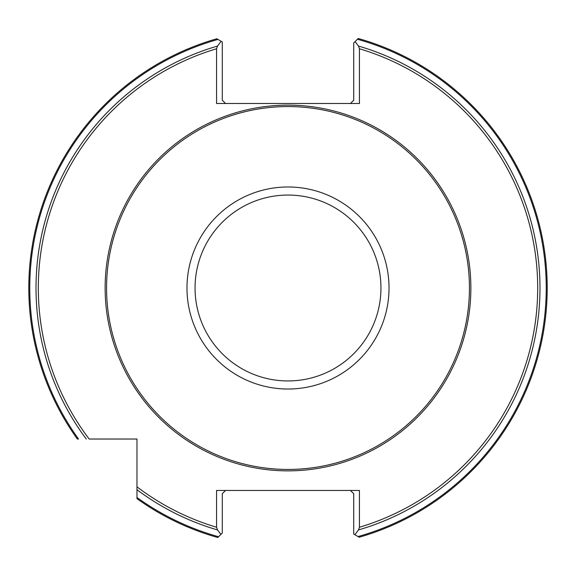 <?xml version="1.0" encoding="UTF-8"?>
<svg xmlns="http://www.w3.org/2000/svg" width="576" height="576" viewBox="0 0 576 576"><rect width="100%" height="100%" fill="white"/><g stroke="black" fill="none" stroke-linecap="round" stroke-linejoin="round"><path stroke-width="0.86" d="M469.44 288A181.44 181.44 0 0 0 288 106.56A181.44 181.44 0 0 0 106.56 288A181.44 181.44 0 0 0 288 469.44A181.44 181.44 0 0 0 469.44 288M217.786 537.509A259.2 259.2 0 0 1 136.973 498.65L136.973 486.828L136.973 498.65A259.2 259.2 0 0 0 217.786 537.509L220.903 534.398L217.526 529.934L216.569 527.249L216.569 490.464L359.431 490.464L359.431 527.249L358.474 529.934L354.859 534.715L359.172 537.235A259.2 259.2 0 0 0 358.214 38.491L355.097 41.602L358.474 46.066L359.431 48.751L359.431 103.5L216.569 103.5L216.569 48.751L217.526 46.066L221.141 41.285L216.828 38.765A259.2 259.2 0 0 0 77.35 439.027L78.523 439.027A258.242 258.242 0 0 1 217.973 39.434L216.828 38.765A259.2 259.2 0 0 0 77.35 439.027M357.437 39.269A258.242 258.242 0 0 1 358.027 536.566L359.172 537.235A259.2 259.2 0 0 0 358.214 38.491A259.2 259.2 0 0 1 547.2 288M216.569 48.751A249.682 249.682 0 0 0 89.172 439.027L136.973 439.027L136.973 486.828A249.682 249.682 0 0 0 216.569 527.249M350.453 103.5L353.722 100.231L353.722 42.984L355.097 41.602M221.141 41.285L222.278 41.947L222.278 100.231L225.547 103.5M225.547 490.464L222.278 493.726L222.278 533.016L220.903 534.398M354.859 534.715L353.722 534.053L353.722 493.726L350.453 490.464M389.023 288A101.023 101.023 0 0 0 288 186.977A101.023 101.023 0 0 0 186.977 288A101.023 101.023 0 0 0 288 389.023A101.023 101.023 0 0 0 389.023 288M380.945 288A92.945 92.945 0 0 0 288 195.055A92.945 92.945 0 0 0 195.055 288A92.945 92.945 0 0 0 288 380.945A92.945 92.945 0 0 0 380.945 288M105.134 288A182.866 182.866 0 0 0 288 470.866A182.866 182.866 0 0 0 470.866 288A182.866 182.866 0 0 0 288 105.134A182.866 182.866 0 0 0 105.134 288M358.474 529.934A251.993 251.993 0 0 0 358.474 46.066M359.431 527.249A249.682 249.682 0 0 0 359.431 48.751M217.526 46.066A251.993 251.993 0 0 0 86.285 439.027M136.973 489.715A251.993 251.993 0 0 0 217.526 529.934M136.973 497.477A258.242 258.242 0 0 0 218.563 536.731"/></g></svg>

